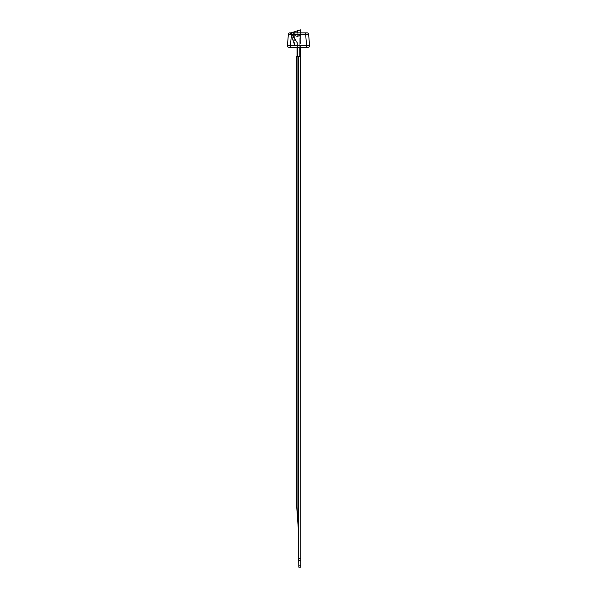 <?xml version="1.0" encoding="UTF-8"?>
<svg xmlns="http://www.w3.org/2000/svg" width="597" height="597" viewBox="0 0 597 597"><rect width="100%" height="100%" fill="white"/><g stroke="black" fill="none" stroke-linecap="round" stroke-linejoin="round"><path stroke-width="0.45" stroke-dasharray="2.98 2.24" d="M293.582 32.857L294.664 32.857L294.664 45.76L294.664 44.335L291.023 33.671L290.552 33.82L294.634 45.768L290.552 33.82A0.493 0.493 0 0 1 290.53 33.656L290.53 32.857L293.582 32.857L293.09 32.857L293.09 37.477L294.664 38.499L294.664 44.335L291.023 32.857L290.53 32.857L290.53 33.656A0.493 0.493 0 0 0 290.552 33.82L291.023 32.857L293.09 32.857L293.09 37.477L294.664 38.499L293.09 37.477L294.664 38.499L294.664 37.924L293.582 37.223L293.09 37.477L293.09 32.857L293.09 37.477L293.582 37.223L293.582 32.857L294.664 32.857L294.664 37.924L293.582 37.223L293.582 32.857M307.127 32.857L289.873 32.857A1.478 1.478 0 0 0 288.403 34.201L287.396 45.715A1.478 1.478 0 0 0 288.866 47.32L308.134 47.32A1.478 1.478 0 0 0 309.604 45.715L308.597 34.201A1.478 1.478 0 0 0 307.127 32.857M288.403 34.201L291.448 34.201L291.448 32.857M290.44 47.32L291.448 34.201L308.597 34.201M306.56 47.32L306.56 45.715L290.44 45.715M306.56 45.715L305.552 32.857M298.306 527.352L298.515 56.416L300.567 56.416L299.776 56.416L299.776 41.066L299.776 42.544L299.776 41.066L300.567 41.066L300.567 42.544L300.567 41.066L299.776 41.066L299.776 37.133L299.776 56.416L297.022 56.416L297.5 56.416L297.5 42.715L297.022 42.857L290.53 32.857L297.022 42.857L297.022 56.416M297.5 56.416L300.567 56.416L300.567 42.544L299.776 42.544L300.567 42.544L300.567 47.32M297.022 47.32L297.022 42.857L297.5 42.715L291 32.701L300.567 29.85L300.567 41.066L299.776 41.066L300.567 41.066L300.567 32.857M294.888 32.857L294.903 34.827L297.739 35.193L294.903 34.827L296.336 36.335L294.903 34.827L294.873 31.44M296.336 36.335L300.567 37.133L297.41 36.581L299.776 37.133L299.948 35.708L299.776 37.133L296.336 36.335M299.776 47.32L299.776 56.416M300.567 37.133L299.776 37.133L300.567 37.133M297.41 36.581L297.739 35.193L297.41 36.581L299.776 37.133M300.567 56.416L300.761 558.717L298.679 558.717L298.798 567.15M298.306 531.726L298.679 558.717M298.515 56.416L296.731 56.416M300.761 567.15L300.761 558.717M291.097 32.857L297.5 42.715L297.5 47.32M297.739 32.857L297.739 35.193L300.567 35.708L297.739 35.193L297.739 30.514M297.052 56.416L296.731 507.122M300.761 565.792L298.776 565.792M298.701 560.404L300.761 560.404"/><path stroke-width="0.9" d="M288.403 34.201A1.478 1.478 0 0 1 289.873 32.857L307.127 32.857A1.478 1.478 0 0 1 308.597 34.201L309.604 45.715L306.56 45.715L309.604 45.715A1.478 1.478 0 0 1 308.134 47.32L288.866 47.32A1.478 1.478 0 0 1 287.396 45.715L288.403 34.201L291.448 34.201L290.44 45.715L287.396 45.715L290.44 45.715L290.44 47.32M308.597 34.201L291.448 34.201L291.448 32.857M290.44 45.715L306.56 45.715L306.56 47.32M305.552 32.857L306.56 45.715M300.567 32.857L300.567 29.85L291.097 32.857M297.052 56.416L297.052 507.122L298.306 527.352L296.731 507.122L296.731 56.416L300.567 56.416L300.567 47.32M297.022 56.416L297.022 47.32M294.888 32.857L294.873 31.44M299.776 56.416L299.776 47.32M300.567 56.416L300.761 560.404L298.701 560.404L298.306 527.352M298.776 567.15L300.761 567.15L300.761 560.404M298.701 560.404L298.798 567.15M297.5 47.32L297.5 56.416M297.739 32.857L297.739 30.514M298.515 56.416L298.515 531.726L296.731 507.122M298.679 558.717L300.761 558.717M300.761 565.792L298.776 565.792"/></g></svg>
